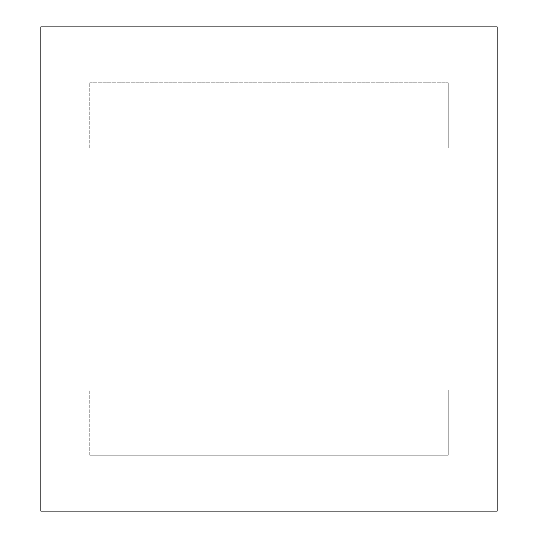 <?xml version="1.0" encoding="UTF-8"?>
<svg xmlns="http://www.w3.org/2000/svg" width="538" height="538" viewBox="0 0 538 538"><rect width="100%" height="100%" fill="white"/><g stroke="black" fill="none" stroke-linecap="round" stroke-linejoin="round"><path stroke-width="0.4" stroke-dasharray="2.69 2.02" d="M89.752 147.95L448.248 147.95L448.248 82.771L448.248 147.95L89.752 147.95L89.752 82.771L89.752 147.95M89.752 82.771L448.248 82.771L89.752 82.771M89.752 455.229L448.248 455.229L448.248 390.05L448.248 455.229L89.752 455.229L89.752 390.05L89.752 455.229M89.752 390.05L448.248 390.05L89.752 390.05M497.132 26.9L497.132 511.1L40.868 511.1L40.868 26.9L497.132 26.9"/><path stroke-width="0.81" d="M497.132 26.9L40.868 26.9L40.868 511.1L497.132 511.1L497.132 26.9"/></g></svg>
